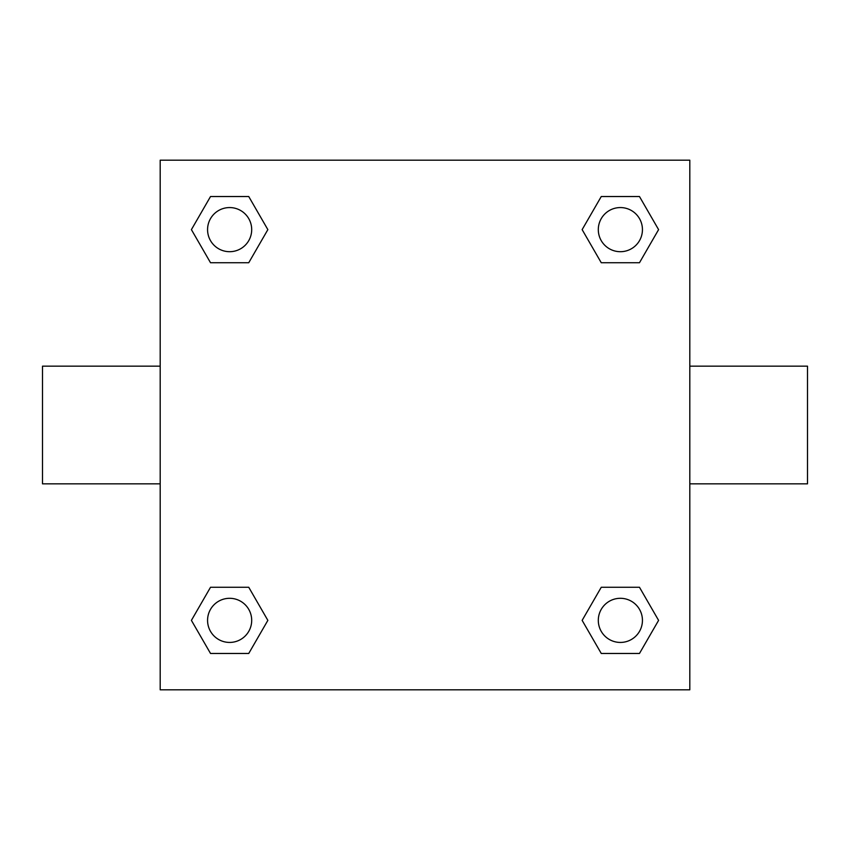 <?xml version="1.0" encoding="UTF-8"?>
<svg xmlns="http://www.w3.org/2000/svg" width="850" height="850" viewBox="0 0 850 850"><rect width="100%" height="100%" fill="white"/><g stroke="black" fill="none" stroke-linecap="round" stroke-linejoin="round"><path stroke-width="1.27" d="M248.742 262.735L210.524 262.735L191.409 229.627L210.524 196.531L248.742 196.531L267.856 229.627L248.742 262.735L210.524 262.735L234.696 262.735M234.696 587.265L248.742 587.265L267.856 620.372L248.742 653.469L210.524 653.469L191.409 620.372L210.524 587.265L248.742 587.265M615.304 262.735L601.258 262.735L582.144 229.627L601.258 196.531L639.476 196.531L658.591 229.627L639.476 262.735L601.258 262.735M601.258 587.265L639.476 587.265L658.591 620.372L639.476 653.469L601.258 653.469L582.144 620.372L601.258 587.265L639.476 587.265L615.304 587.265M689.807 483.841L807.5 483.841L807.5 366.159L689.807 366.159M160.193 366.159L42.5 366.159L42.5 483.841L160.193 483.841M160.193 160.193L689.807 160.193L689.807 689.807L160.193 689.807L160.193 160.193M639.476 653.469L601.258 653.469L639.476 653.469M642.441 620.372A22.068 22.068 0 0 0 609.333 601.258A22.068 22.068 0 0 0 609.333 639.476A22.068 22.068 0 0 0 642.441 620.372M248.742 653.469L210.524 653.469L248.742 653.469M251.696 620.372A22.068 22.068 0 0 0 218.599 601.258A22.068 22.068 0 0 0 218.599 639.476A22.068 22.068 0 0 0 251.696 620.372M601.258 196.531L639.476 196.531L601.258 196.531M642.441 229.627A22.068 22.068 0 0 0 609.333 210.524A22.068 22.068 0 0 0 609.333 248.742A22.068 22.068 0 0 0 642.441 229.627M210.524 196.531L248.742 196.531L210.524 196.531M251.696 229.627A22.068 22.068 0 0 0 218.599 210.524A22.068 22.068 0 0 0 218.599 248.742A22.068 22.068 0 0 0 251.696 229.627"/></g></svg>
